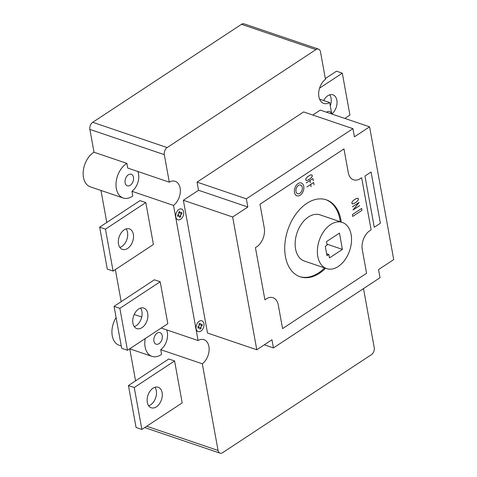 <?xml version="1.0" encoding="UTF-8"?>
<svg xmlns="http://www.w3.org/2000/svg" width="477" height="477" viewBox="0 0 477 477"><rect width="100%" height="100%" fill="white"/><g stroke="black" fill="none" stroke-linecap="round" stroke-linejoin="round"><path stroke-width="0.72" d="M128.343 174.803A6.094 4.007 -71.2 0 1 128.903 174.487A6.094 4.007 -71.2 0 1 131.253 174.272A6.094 4.007 -71.2 0 1 133.53 179.269A6.094 4.007 -71.2 0 1 130.245 185.285A6.094 4.007 -71.2 0 1 127.335 185.815A6.094 4.007 -71.2 0 1 125.057 180.819A6.094 4.007 -71.2 0 1 128.343 174.803M157.124 333.184A6.094 4.007 -71.2 0 1 157.69 332.863A6.094 4.007 -71.2 0 1 160.033 332.648A6.094 4.007 -71.2 0 1 162.311 337.65A6.094 4.007 -71.2 0 1 159.032 343.661A6.094 4.007 -71.2 0 1 156.116 344.197A6.094 4.007 -71.2 0 1 153.838 339.195A6.094 4.007 -71.2 0 1 157.124 333.184M330.644 224.554A24.387 16.027 -71.2 0 1 342.295 222.425A24.387 16.027 -71.2 0 1 351.4 242.417A24.387 16.027 -71.2 0 1 338.265 266.476A24.387 16.027 -71.2 0 1 326.614 268.605A24.387 16.027 -71.2 0 1 317.503 248.606A24.387 16.027 -71.2 0 1 330.644 224.554M342.295 222.425L320.061 214.877A24.387 16.027 108.8 0 0 308.41 217.005A24.387 16.027 108.8 0 0 295.275 241.058A24.387 16.027 108.8 0 0 304.38 261.056L326.614 268.605M299.639 276.606A40.64 26.718 108.8 0 0 318.57 272.904A40.64 26.718 108.8 0 0 324.622 267.925M325.588 268.253A40.64 26.718 -71.2 0 1 319.536 273.232A40.64 26.718 -71.2 0 1 300.122 276.773A40.64 26.718 -71.2 0 1 284.942 243.455A40.64 26.718 -71.2 0 1 306.836 203.357A40.64 26.718 -71.2 0 1 326.256 199.809A40.64 26.718 -71.2 0 1 341.264 222.073M323.686 100.528A10.84 7.125 -71.2 0 1 327.771 95.776A10.84 7.125 -71.2 0 1 332.946 94.834A10.84 7.125 -71.2 0 1 337.03 103.282A10.84 7.125 -71.2 0 1 331.771 113.973L329.696 102.567A13.547 8.908 -71.2 0 1 323.782 103.408A13.547 8.908 -71.2 0 1 318.69 92.687A13.547 8.908 -71.2 0 1 325.469 79.319L320.472 51.814A5.42 3.56 -71.2 0 0 318.517 49.119A5.42 3.56 -71.2 0 0 315.923 49.596L167.159 147.566L92.729 122.297A5.42 3.56 108.8 0 0 89.873 129.392L94.023 152.229L126.888 163.39L127.735 168.053L169.299 182.166L164.303 154.661A5.42 3.56 -71.2 0 1 167.159 147.566M148.663 405.796A10.84 7.125 108.8 0 0 150.601 404.86A10.84 7.125 108.8 0 0 154.953 387.264M156.402 406.833A10.84 7.125 -71.2 0 1 151.227 407.775A10.84 7.125 -71.2 0 1 147.178 398.891A10.84 7.125 -71.2 0 1 153.016 388.2A10.84 7.125 -71.2 0 1 158.191 387.252A10.84 7.125 -71.2 0 1 162.24 396.137A10.84 7.125 -71.2 0 1 156.402 406.833M134.27 326.608A10.84 7.125 108.8 0 0 136.213 325.672A10.84 7.125 108.8 0 0 140.566 308.076M142.009 327.639A10.84 7.125 -71.2 0 1 136.833 328.587A10.84 7.125 -71.2 0 1 132.785 319.703A10.84 7.125 -71.2 0 1 138.622 309.013A10.84 7.125 -71.2 0 1 143.804 308.064A10.84 7.125 -71.2 0 1 147.852 316.949A10.84 7.125 -71.2 0 1 142.009 327.639M119.882 247.42A10.84 7.125 108.8 0 0 121.82 246.484A10.84 7.125 108.8 0 0 126.172 228.888M127.621 248.451A10.84 7.125 -71.2 0 1 122.44 249.399A10.84 7.125 -71.2 0 1 118.391 240.515A10.84 7.125 -71.2 0 1 124.235 229.819A10.84 7.125 -71.2 0 1 129.41 228.877A10.84 7.125 -71.2 0 1 133.459 237.761A10.84 7.125 -71.2 0 1 127.621 248.451M107.283 269.1L113.085 271.067L105.465 229.145L99.663 227.171L107.283 269.1M99.663 227.171L139.999 200.608L145.801 202.576L153.421 244.498L113.085 271.067M145.801 202.576L105.465 229.145M121.677 348.288L127.472 350.255L119.858 308.333L114.057 306.359L121.677 348.288M114.057 306.359L154.393 279.796L160.194 281.764L167.815 323.692L127.472 350.255M160.194 281.764L119.858 308.333M136.064 427.475L141.866 429.443L134.246 387.521L128.444 385.553L136.064 427.475M128.444 385.553L168.786 358.984L174.582 360.958L182.202 402.88L141.866 429.443M174.582 360.958L134.246 387.521M330.281 105.787A10.84 7.125 108.8 0 0 329.708 94.845M344.853 118.427L349.927 115.088L342.307 73.166L336.506 71.198L325.332 78.556M319.566 88.144L342.307 73.166M326.495 241.624L339.451 233.098L342.414 249.399L329.458 257.932L328.826 254.438L326.972 255.654L325.278 246.341L327.133 245.118L326.495 241.624M328.826 254.438L326.614 253.686M342.414 249.399L326.954 244.152M340.298 221.745A40.64 26.718 108.8 0 0 325.767 199.654M393.716 259.583L378.541 269.577L380.02 277.727L273.44 347.918L271.962 339.767L256.787 349.76L232.663 216.999L247.837 207.006L246.353 198.855L352.932 128.665L354.417 136.821L369.586 126.828L393.716 259.583M264.3 344.811L273.44 347.918M232.663 216.999L183.365 200.262L207.489 333.024L256.787 349.76M183.365 200.262L198.539 190.269L247.837 207.006M198.539 190.269L197.055 182.119L246.353 198.855M197.055 182.119L303.634 111.928L352.932 128.665M312.781 115.035L320.288 110.092L369.586 126.828M363.504 288.609L374.23 347.608A5.42 3.56 -71.2 0 1 371.374 354.703L222.604 452.679A5.42 3.56 -71.2 0 1 220.016 453.15A5.42 3.56 -71.2 0 1 218.061 450.455L202.308 363.79L160.743 349.683L161.59 354.345A18.967 12.468 -71.2 0 1 151.978 356.379A18.967 12.468 -71.2 0 1 145.199 338.581M169.299 182.166A13.547 8.908 -71.2 0 1 175.214 181.326A13.547 8.908 -71.2 0 1 180.306 192.046A13.547 8.908 -71.2 0 1 173.527 205.414L131.962 191.301L132.809 195.969A18.967 12.468 -71.2 0 1 123.197 198.003A18.967 12.468 -71.2 0 1 116.15 182.059A18.967 12.468 -71.2 0 1 126.888 163.39M161.226 328.027L198.086 340.542L173.527 205.414M198.086 340.542A13.547 8.908 -71.2 0 1 203.995 339.707A13.547 8.908 -71.2 0 1 209.087 350.422A13.547 8.908 -71.2 0 1 202.308 363.79M318.517 49.119L244.081 23.85A5.42 3.56 108.8 0 0 241.493 24.321L92.729 122.297M144.853 427.475A5.42 3.56 108.8 0 0 145.586 427.881L220.016 453.15M129.75 348.836L135.575 380.861M160.743 349.683A13.547 8.908 108.8 0 0 166.61 329.857M131.962 191.301A13.547 8.908 108.8 0 0 137.829 171.482M319.602 99.138L329.696 102.567M100.969 190.454L106.788 222.479M115.351 269.577L121.182 301.667M134.192 314.474L141.723 317.032M116.09 317.539A18.967 12.468 108.8 0 0 119.113 345.223L121.247 345.944M94.023 152.229A18.967 12.468 108.8 0 0 83.284 170.903A18.967 12.468 108.8 0 0 90.332 186.841L123.197 198.003M255.428 247.646L257.735 246.126A14.566 9.576 108.8 0 0 264.288 227.988L259.971 204.234L343.977 148.913L348.293 172.668A14.566 9.576 108.8 0 0 359.324 179.221L361.638 177.7L371.118 229.872L368.81 231.393A14.566 9.576 108.8 0 0 362.258 249.531L366.574 273.285L282.569 328.605L278.252 304.851A14.566 9.576 108.8 0 0 267.221 298.298L264.908 299.818L255.428 247.646M380.378 223.254L374.272 227.273L364.959 176.037L371.064 172.012L380.378 223.254M361.977 210.339L352.724 216.433L352.384 214.567L361.638 208.473L361.977 210.339M359.092 202.469L353.201 209.832L359.67 205.575M352.42 206.785L359.08 202.397M359.682 205.617L353.01 210.005L359.044 202.469L352.425 206.827M353.308 200.447L356.331 198.45L358.126 198.277L358.388 199.714L358.114 198.301L356.337 198.474L353.308 200.471L351.835 202.415L352.098 203.858L353.892 203.679L356.921 201.688L358.388 199.714L356.915 201.664L353.886 203.655L352.109 203.834L351.853 202.427L353.308 200.471M307.206 176.997L310.235 175.005L312.03 174.826L312.292 176.269L310.819 178.243L307.796 180.234L306.001 180.413L305.739 178.97L307.206 176.997M307.79 180.211L310.819 178.219L312.274 176.263L312.018 174.85L310.241 175.029L307.212 177.021L305.757 178.976L306.013 180.389L307.79 180.211M306.27 182.906L312.93 178.523L313.347 180.807M313.329 180.819L312.918 178.559L309.978 180.491L310.39 182.751L309.961 180.503L306.276 182.929M311.093 186.734L310.682 184.48L306.997 186.906M314.051 184.796L313.639 182.53L310.7 184.468L311.111 186.722M306.991 186.883L313.651 182.494L314.069 184.784M300.182 195.224A6.773 4.454 108.8 0 0 302.597 183.854A6.773 4.454 108.8 0 0 294.583 189.13A6.773 4.454 108.8 0 0 300.182 195.224M299.842 193.364A4.609 3.029 108.8 0 0 301.488 185.631A4.609 3.029 108.8 0 0 296.038 189.22A4.609 3.029 108.8 0 0 299.842 193.364M200.877 327.401L201.067 328.45L199.952 329.178L199.768 328.134L198.915 327.717L198.086 328.265L197.83 326.864L198.659 326.322L199.195 324.992L199.004 323.949L200.113 323.215L200.304 324.259L201.157 324.676L201.986 324.127L202.242 325.529L201.413 326.071L200.877 327.401M180.556 215.604L180.747 216.653L179.638 217.381L179.447 216.337L178.595 215.92L177.766 216.469L177.516 215.067L178.344 214.525L178.875 213.195L178.69 212.152L179.799 211.418L179.99 212.462L180.843 212.879L181.671 212.331L181.922 213.732L181.093 214.274L180.556 215.604M201.061 324.73L201.318 326.143M200.859 327.282L199.738 328.021M199.01 327.663L198.754 326.25M199.207 325.117L200.334 324.378M180.741 212.933L181.004 214.346M180.544 215.485L179.418 216.224M178.696 215.866L178.434 214.453M178.893 213.32L180.014 212.575M200.924 331.086A5.688 3.738 108.8 0 0 202.958 321.534A5.688 3.738 108.8 0 0 196.226 325.97A5.688 3.738 108.8 0 0 200.924 331.086M180.61 219.289A5.688 3.738 108.8 0 0 182.637 209.737A5.688 3.738 108.8 0 0 175.912 214.173A5.688 3.738 108.8 0 0 180.61 219.289M331.527 113.908A5.688 3.738 108.8 0 0 326.578 112.226M241.493 24.321L315.923 49.596M218.061 450.455L146.731 426.241M89.873 129.392L164.303 154.661M129.672 348.806L151.978 356.379"/></g></svg>
